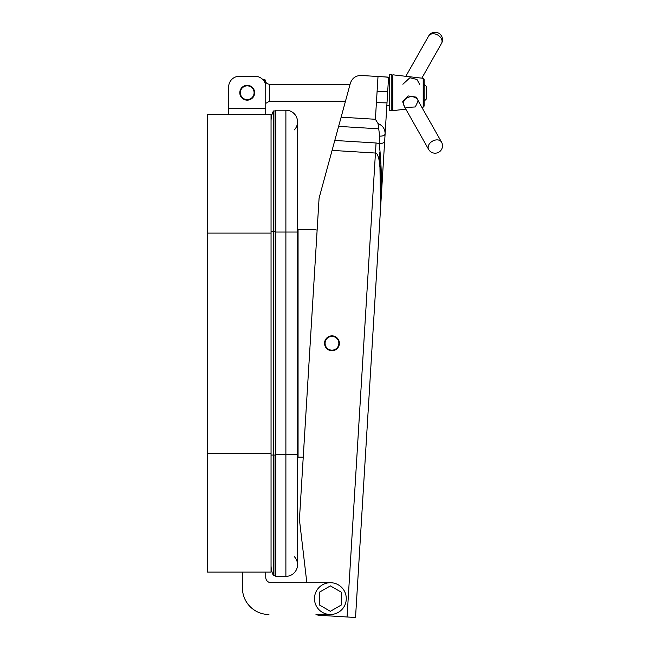 <?xml version="1.0" encoding="UTF-8"?>
<svg xmlns="http://www.w3.org/2000/svg" width="650" height="650" viewBox="0 0 650 650"><rect width="100%" height="100%" fill="white"/><g stroke="black" fill="none" stroke-linecap="round" stroke-linejoin="round"><path stroke-width="0.97" d="M314.486 598.601A15.892 15.892 0 0 0 330.379 614.494A15.892 15.892 0 0 0 346.271 598.601A15.892 15.892 0 0 0 330.379 582.709A15.892 15.892 0 0 0 314.486 598.601M389.707 74.718L389.179 75.246L389.179 110.207L389.707 110.736L389.707 74.718L391.828 74.718L391.828 110.736L392.356 110.207L392.356 75.246L391.828 74.718M424.133 85.897L424.133 101.644M405.998 107.478L415.309 106.949L418.169 100.847C415.033 93.519 402.846 96.752 403.536 103.984L403.999 105.918L428.642 149.443A7.418 5.338 -29.5 0 1 428.131 147.42A7.418 5.338 -29.5 0 1 435.094 140.107A7.418 5.338 -29.5 0 1 441.553 142.131L421.826 107.299L423.199 107.136L423.199 78.317L392.884 74.807L392.884 110.646L405.827 109.151M404.666 107.096L402.675 101.806L408.184 95.948L416.309 97.142L419.559 103.301M419.583 84.256L416.959 79.471L409.89 77.756L402.878 84.256M428.651 36.01A7.418 5.338 29.5 0 1 435.094 33.987A7.418 5.338 29.5 0 1 441.561 43.306A7.418 7.418 0 0 0 436.987 32.5A7.418 7.418 0 0 0 428.642 36.018L405.827 76.31M424.133 79.373L423.199 78.317L424.133 79.373L424.133 106.088L423.199 107.136L424.133 106.088M428.642 149.435A7.418 7.418 0 0 0 442.512 145.787A7.418 7.418 0 0 0 441.561 142.155L418.177 100.847M379.746 152.206L380.551 208.349L355.526 617.5L380.551 208.349L379.746 152.206L380.551 208.349L384.654 141.31A5.297 2.519 -176.5 0 1 379.21 143.496L379.665 136.11A5.297 2.519 -176.5 0 0 385.109 133.916L384.654 141.31L385.109 133.916C385.101 128.96 382.744 125.507 378.04 123.565L375.391 119.275L341.128 117.179L350.358 83.265L350.09 84.256L269.466 84.256L269.466 101.205L345.475 101.205L319.085 198.144L299.423 519.602L306.832 582.709M389.179 80.015L388.399 80.015L388.497 77.147L384.174 76.879L388.57 77.317L387.684 91.764L377.089 91.487L378.007 76.505L388.497 77.147L361.229 75.473C355.777 75.522 352.154 78.122 350.358 83.265M379.21 143.496C381.591 164.645 382.037 186.266 380.551 208.349C382.444 179.067 380.006 152.701 375.448 153.043L376.058 142.984L379.21 143.496M378.04 123.565L379.665 136.11M380.551 208.333L355.526 617.5L319.434 615.29A10.595 10.595 0 0 1 315.989 614.494L330.379 614.494M385.109 133.916L387.684 91.764M379.226 160.639L380.941 176.67M387.002 102.903L376.407 102.627L377.089 91.487M384.174 76.879L388.497 77.147M338.845 343.704A6.89 6.89 0 0 1 328.169 349.026A6.89 6.89 0 0 1 328.892 337.114A6.89 6.89 0 0 1 338.845 343.704M339.373 343.736A7.418 7.418 0 0 1 327.876 349.464A7.418 7.418 0 0 1 328.656 336.643A7.418 7.418 0 0 1 339.373 343.736M247.211 99.612A6.89 6.89 0 0 1 241.248 89.286A6.89 6.89 0 0 1 253.175 89.286A6.89 6.89 0 0 1 247.211 99.612M247.211 100.149A7.418 7.418 0 0 1 240.793 89.017A7.418 7.418 0 0 1 253.638 89.017A7.418 7.418 0 0 1 247.211 100.149M319.369 592.239L319.369 604.955L330.379 611.309L341.388 604.955L341.388 592.239L330.379 585.886L319.369 592.239M273.756 110.955A0.528 0.528 0 0 0 273.276 111.256L273.276 231.514L273.756 231.514L273.756 110.955L275.015 110.955A0.528 0.528 0 0 1 275.543 111.483A0.528 0.528 0 0 0 275.015 110.955L275.543 572.91A0.528 0.528 0 0 1 275.819 572.447A0.528 0.528 0 0 0 275.543 572.91A0.528 0.528 0 0 1 275.819 572.447M275.819 114.116A0.528 0.528 0 0 1 275.543 113.653L275.543 231.514L273.756 231.514L273.756 455.049L275.015 455.049L275.015 575.608A0.528 0.528 0 0 0 275.543 575.079A0.528 0.528 0 0 1 275.015 575.608L273.756 575.608L273.756 455.049L273.276 455.049L273.276 575.307A0.528 0.528 0 0 0 273.756 575.608M275.543 111.483L275.819 455.049M271.058 455.049L271.058 231.514L273.276 231.514L273.276 455.049L271.058 455.049L271.058 565.264A23.814 23.814 0 0 0 273.276 575.307A23.814 23.814 0 0 1 271.058 565.264A23.814 23.814 0 0 0 273.276 575.307M271.058 231.514L271.058 121.298A23.814 23.814 0 0 1 273.276 111.256A23.814 23.814 0 0 0 271.058 121.298L271.058 121.298A23.814 23.814 0 0 1 273.276 111.256M424.133 101.205L426.254 99.084L426.254 86.369L424.133 84.256M265.224 83.598L265.224 80.015L264.696 79.487L265.224 80.015C265.476 82.591 266.89 84.004 269.466 84.256M298.066 229.393L308.661 229.393L298.066 229.393L298.066 457.169L303.241 457.169M317.135 230.076A52.967 52.967 0 0 0 308.661 229.393M297.537 233.244L298.066 237.656M294.361 129.862A11.651 11.651 0 0 0 297.537 121.867L297.537 121.867A11.651 11.651 0 0 0 285.886 110.207L275.819 110.207L275.819 576.355L285.886 576.355A11.651 11.651 0 0 0 297.537 564.696L297.537 564.696A11.651 11.651 0 0 1 285.886 576.355L285.886 454.521L275.819 454.521M297.537 454.521L297.537 121.867A11.651 11.651 0 0 0 285.886 110.207L285.886 454.521L297.537 454.521L297.537 564.696A11.651 11.651 0 0 0 294.361 556.701A11.651 11.651 0 0 1 285.886 576.355M298.066 448.906L297.537 453.318M330.379 582.709L271.05 582.709A5.297 5.297 0 0 1 265.752 577.411L265.752 572.114L242.45 572.114L242.45 588.006A26.488 26.488 0 0 0 268.929 614.494M271.05 582.709A5.297 5.297 0 0 1 265.752 577.411A5.297 5.297 0 0 0 271.05 582.709A5.297 5.297 0 0 1 265.752 577.411M269.466 101.205L265.752 103.391L265.752 108.623L228.678 108.623L228.678 114.449L207.488 114.449L207.488 572.114L242.45 572.114L242.45 588.006M228.678 114.449L265.752 114.449L265.752 86.905A10.595 10.595 0 0 0 255.158 76.31L239.273 76.31A10.595 10.595 0 0 0 228.678 86.905L228.678 108.623L228.678 86.905M255.158 76.31L239.273 76.31M265.752 114.449L271.05 114.449L271.05 572.114L265.752 572.114M375.391 119.275L376.407 102.627M347.067 616.98L375.448 153.043L332.085 150.386M338.626 126.376L378.658 128.822M334.791 140.465L376.058 142.984M264.696 82.282L264.696 79.487L262.73 79.487M297.537 235.203L298.066 239.614M297.537 232.042L275.819 232.042M298.066 446.948L297.537 451.36M207.488 453.456L271.05 453.456M207.488 233.098L271.05 233.098M389.707 110.736L391.828 110.736M392.356 110.175L392.884 110.646M392.356 75.278L392.884 74.807M389.179 105.446L386.848 105.446M441.553 43.322L421.826 78.163"/></g></svg>
